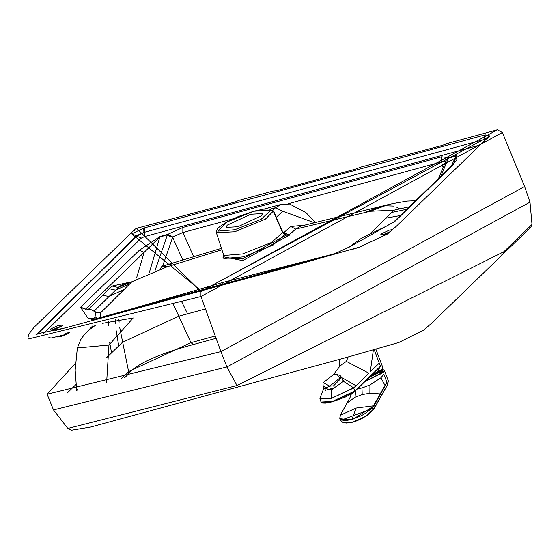 <?xml version="1.0" encoding="UTF-8"?>
<svg xmlns="http://www.w3.org/2000/svg" width="560" height="560" viewBox="0 0 560 560"><rect width="100%" height="100%" fill="white"/><g stroke="black" fill="none" stroke-linecap="round" stroke-linejoin="round"><path stroke-width="0.84" d="M343.525 380.926L340.62 375.928L337.036 374.297L333.319 374.668L323.344 382.627L329.714 386.134L339.689 378.168L337.036 374.297M334.67 387.723L331.394 389.774L327.733 389.62L334.67 387.723L333.557 385.819L340.767 378.609L340.62 375.928M323.491 382.214L323.008 383.46L323.155 386.141L326.613 387.716L327.733 389.62M333.557 385.819L329.714 386.134L326.613 387.716M392.742 229.586L389.354 230.118L381.164 233.919L380.772 234.689L384.86 234.472L389.298 232.876M58.429 325.374L50.239 329.175L49.847 329.945L53.935 329.735L62.125 325.934L62.517 325.157L58.429 325.374M486.024 139.349L484.603 139.405L487.41 138.607M202.153 290.871L201.397 291.081L131.719 233.842L136.395 235.732L36.918 334.159L136.395 235.732L136.654 236.187L143.899 232.442L144.55 232.253L144.347 236.684L480.235 144.963M201.397 291.081L490.133 135.968L488.649 136.808L487.767 138.257M490.133 135.968L485.191 134.869L484.603 139.405L483.973 139.566L484.323 141.596M43.687 333.333L141.33 238.084L136.654 236.187L37.324 334.145M445.809 161.042L441.553 161.889L441.553 156.821L182.854 227.465L182.847 232.533L233.226 218.778M182.854 227.465L167.776 234.332L172.718 236.936L182.847 232.533L193.704 256.704M160.216 236.397L159.88 236.95L167.44 234.885L172.718 236.936L172.641 237.321L167.258 235.347L167.776 234.332L160.216 236.397L139.349 250.271L144.144 252.35L159.88 236.95L149.394 272.349M139.349 250.271L80.64 307.181L85.141 308.84M80.64 307.181L81.795 309.19L83.062 308.84M81.795 309.19L87.99 318.15L92.323 319.557M92.638 319.956L95.046 316.806L95.627 312.074L100.366 313.054L95.165 311.759M87.99 318.15L95.284 318.892L91.028 319.935M94.92 319.102L335.237 253.477L95.284 318.892M335.573 253.274L348.908 247.303L394.954 221.354L453.663 164.444L452.186 165.277L393.477 222.187L394.954 221.354M348.908 247.303L361.921 237.909L387.128 225.806M452.186 165.277L456.904 159.705L455.945 156.1L456.288 155.547L448.728 157.612L446.467 159.544M390.516 231.518L382.347 234.983M61.523 326.424L59.017 326.928L51.422 330.239M136.395 235.732L143.899 232.442L143.703 228.116L144.76 227.815L144.55 232.253L483.973 139.566L484.176 135.128L144.76 227.815M65.331 333.347L66.808 334.215L65.205 333.382M69.685 332.178L68.677 333.158L69.132 332.612L66.178 333.123M134.239 230.608L135.121 229.159L136.605 228.319L234.605 202.146L239.323 200.27L273.126 191.037L276.206 190.785L316.099 179.893L355.999 168.994L360.759 167.104L442.617 145.341L447.335 143.465L497.28 129.829L502.383 132.496L524.615 186.522L529.991 202.167L532 224.476L530.824 227.171M221.942 249.788L167.244 266.749L131.866 281.771L100.366 313.054L100.163 317.576M446.152 160.23L448.385 158.165L455.945 156.1L451.276 166.159M502.383 132.496L200.956 296.534L28.252 339.01L28 337.673L28.686 334.306L33.964 327.376L135.121 229.159M129.934 282.219L118.783 287L94.304 310.933M122.654 311.514L222.999 282.394L221.004 284.795M172.872 264.992L168.147 264.432L221.473 248.339M167.244 266.749L161.854 266.378L160.195 268.947M323.19 256.704L222.999 282.394M301.014 226.044L295.68 229.096L290.766 226.506L284.095 232.379L288.995 234.962L295.68 229.096L364.609 212.632L370.384 211.274L393.96 210.196L370.405 233.338M447.062 158.641L446.11 160.321L448.21 158.627L440.874 176.246M57.4 336.595L57.547 336.973L60.613 336.812L66.269 334.355M53.494 409.92L47.096 394.24L220.92 351.617L226.961 366.947L53.494 409.92L67.809 428.442L236.985 385.525L226.961 366.947L529.991 202.167M67.207 393.036L76.062 384.419M47.096 394.24L75.215 363.58M524.615 186.522L220.92 351.617L200.956 296.534L200.963 291.494L497.28 129.829M532 224.476L503.888 251.699L236.985 385.525L239.358 386.715M118.202 287.504L131.866 281.771L118.202 287.504L112.119 286.083L88.655 309.071M415.59 200.753L407.12 201.089L393.155 203.525L387.723 204.736L370.384 211.274L387.723 204.736L300.888 226.079M409.402 206.745L393.96 210.196M67.809 428.442L71.673 430.171L90.755 427.021L346.675 357.406L398.874 342.468L423.598 330.183L431.865 323.001L502.747 254.366L503.888 251.699L502.747 254.366L501.137 255.276L502.747 254.366L530.852 227.15M284.69 234.5L273.161 245.028L243.201 256.893L223.825 258.503L223.608 256.396L222.831 258.034L243.215 258.552L286.209 235.158L289.282 235.256L284.69 234.5L282.702 231.973L284.529 234.458L282.555 232.596L271.467 242.515L242.641 253.932L223.993 255.479L223.601 254.877L223.608 256.396M282.863 232.015L284.095 232.379L286.209 235.158M121.226 378.728L128.597 371.581L190.918 342.657L215.152 336.035M282.408 232.337L282.702 231.973L276.283 217.364L282.639 211.211L314.363 222.698M276.017 217.763L276.283 217.364L274.141 211.953L272.594 210.574L275.583 207.669L281.302 204.344L289.674 204.022L306.012 212.66L315.28 222.474M77.847 390.397L76.552 388.913L76.755 390.677M106.785 357.504L122.374 342.384L178.689 316.246L205.366 308.966M273.644 211.96L274.141 211.953M106.617 382.683L108.948 345.051L77.35 347.956L80.801 339.521L84.238 334.747L88.228 330.505L95.543 325.192M102.256 323.372L133.217 317.961L108.948 345.051M227.213 225.162L250.761 214.235L262.514 213.619L261.387 215.831L237.832 226.765L226.086 227.381L227.213 225.162M341.712 377.797L343.483 381.353L331.24 389.949L324.394 388.262M348.096 357.014L346.367 361.375L368.844 373.156L353.724 387.982L355.901 385.672L341.474 377.384M376.628 370.181L380.436 366.219L377.804 371.196L376.019 372.617L375.809 371.028M374.227 349.797L379.26 363.118L370.251 371.805L373.373 350.035M346.367 361.375L340.074 365.911M368.879 373.233L355.964 385.784M343.483 381.353L353.633 387.835L331.219 398.496L319.977 399.077L319.928 398.307L331.163 398.216L331.24 389.949M380.926 377.755L385.028 385.525L380.156 393.925L369.873 393.246L369.943 384.965L380.926 377.755L383.852 374.185L386.932 382.326L385.028 385.525L386.932 382.326L387.667 384.272L388.318 380.898L387.667 384.58L374.479 408.107L366.485 415.828L352.653 422.233L343.56 422.807L340.459 420.441L339.801 418.712L340.417 414.932L349.951 397.768L347.116 402.948L355.012 397.299L355.642 390.579M380.156 393.925L373.471 405.811L356.139 408.051L351.918 419.433L361.235 415.758L365.757 413.133L370.265 409.654L373.471 405.811L373.863 406.077L380.499 394.184L380.156 393.925M369.943 384.965L361.977 387.954L362.194 394.611L369.873 393.246M342.902 422.443L346.157 423.066L350.406 422.702L356.615 420.924L361.851 418.565L367.017 415.429L371.77 411.474L374.479 407.799L373.842 406.112L351.967 419.867L339.801 418.712M351.967 419.867L351.918 419.433L347.102 420.378L343.182 420.336L340.781 419.405L339.829 418.005L340.27 415.261L347.116 402.948M356.139 408.051L340.431 415.205M374.297 408.254L374.479 407.799L340.459 420.441M355.012 397.299L362.194 394.611M357.406 388.871L361.977 387.954M365.351 381.171L382.599 372.386L382.242 369.488M369.075 377.559L380.877 370.979L381.878 369.586M368.753 377.867L381.017 371.042M380.492 374.052L380.905 371.154M357.917 247.702L355.516 248.451M355.271 248.423L352.765 249.291M141.33 238.084L144.347 236.684M76.286 324.954L55.678 330.407M448.21 158.627L448.728 157.612L441.553 156.821M453.663 164.444L456.288 155.547M335.237 253.477L350.343 246.505M73.332 325.416L73.045 325.829M288.064 203.805L441.553 161.889L443.079 167.601M85.435 309.26L144.144 252.35L136.598 277.837M95.648 312.095L90.608 309.407L83.223 308.833M49.175 337.477L50.932 338.058L48.489 337.841M485.191 134.869L484.176 135.128M182.819 259.987L172.641 237.321L162.631 266.133M155.029 270.564L167.258 235.347M129.668 282.212L112.119 286.083M95.788 312.228L100.66 312.753M97.503 318.297L95.046 316.806M131.719 233.842L143.703 228.116M136.605 228.319L200.963 291.494M102.641 295.148L108.759 296.534L123.557 289.772M109.263 288.722L115.367 290.115L129.486 284.039M289.282 235.256L242.704 260.603L223.44 256.76M128.961 309.813L129.647 309.407M400.309 215.558L385.651 218.197M242.704 260.603L243.215 258.552M364.609 212.632L380.842 206.367M384.104 205.723L393.582 206.066M396.711 207.179L399.273 208.649M406.791 209.286L391.58 212.471M304.682 225.12L290.766 226.506M193.34 344.428L190.918 342.657L173.25 304.094M124.53 377.832L127.715 374.745L128.597 371.581L119.644 327.18M282.639 211.211L275.583 207.669L270.382 209.09M216.37 232.68L216.37 230.783L217.644 228.613L219.758 226.597L227.465 221.655L238.756 216.377L253.981 211.169L263.445 209.146L269.108 208.894L273.308 211.169L265.405 219.149L234.759 231.77L216.37 232.68L223.601 254.877M181.699 301.791L187.586 313.817M119.112 322.21L118.874 318.871M118.727 345.926L116.193 330.722M115.57 323.281L115.465 319.795M108.402 321.713L108.283 325.458M109.676 342.552L111.559 352.87M253.841 211.253L271.005 210.021L261.121 219.296L234.759 229.747L217.735 231.14L226.737 222.11L253.841 211.253M370.482 376.194L381.752 369.705L382.83 367.584L375.928 349.321M331.219 398.496L353.724 387.982L354.865 391.006L380.436 366.219L379.26 363.118L370.272 371.868M376.019 372.617L372.211 374.514M354.865 391.006L354.641 391.496L354.865 391.006L332.339 401.457L321.097 402.052L319.977 399.07M354.641 391.496L332.626 401.709L322.042 402.745M369.194 377.447L381.304 370.685L382.382 369.019M323.085 389.501L324.086 387.737M385.14 385.672L380.499 394.184M382.312 369.327L382.9 372.302L365.232 381.283M388.318 380.898L384.314 370.307L383.208 372.477L364.728 381.773M374.479 407.799L387.478 384.727M373.457 405.846L373.863 406.077M340.494 414.848L340.417 415.24M323.155 386.141L325.584 390.299M381.22 373.534L381.857 370.258M488.663 136.794L396.424 226.184L387.233 234.129L359.632 247.051L297.878 264.516L65.625 327.817L35.805 334.124L36.463 334.467M386.946 225.792L393.477 222.187M66.808 334.215L50.932 338.058M66.85 334.201L68.677 333.158M118.783 287L123.298 283.955L126.28 283.241M446.11 160.321L438.536 178.507M168.147 264.432L161.854 266.378M127.715 374.745C135.415 364.434 157.178 354.396 193.018 344.617L215.992 338.338M263.935 209.083L281.302 204.344M273.308 211.169L282.555 232.596M76.552 388.913L75.159 370.153L77.35 347.956M88.228 330.505L92.652 325.976M340.109 365.862L333.473 374.626M377.629 369.264L354.788 391.412L351.75 393.687L345.233 397.131L332.5 401.758L325.654 403.116L322.546 403.046L321.097 402.052M339.773 366.303L339.297 359.436M382.83 367.584L382.725 369.054L381.619 370.496L378.434 372.883L369.159 377.482M324.051 387.681L319.928 398.307M384.314 370.307L382.578 369.327M349.937 397.796L351.358 393.932"/></g></svg>
